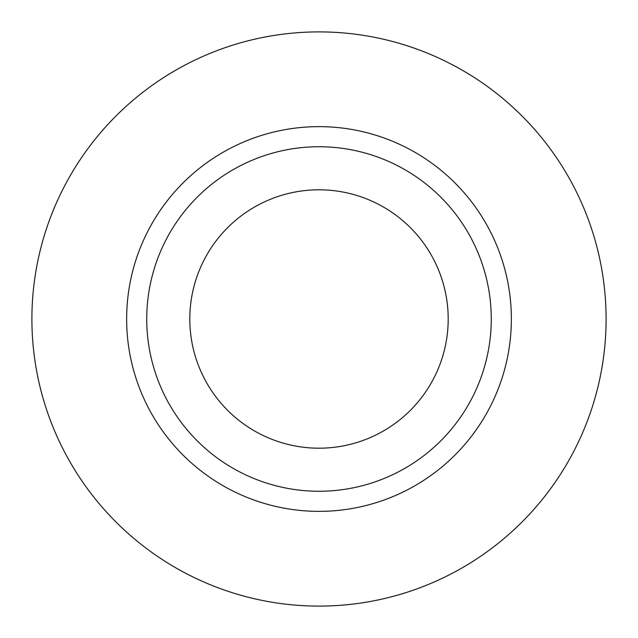 <?xml version="1.0" encoding="UTF-8"?>
<svg xmlns="http://www.w3.org/2000/svg" width="638" height="638" viewBox="0 0 638 638"><rect width="100%" height="100%" fill="white"/><g stroke="black" fill="none" stroke-linecap="round" stroke-linejoin="round"><path stroke-width="0.96" d="M189.805 319A129.195 129.195 0 0 0 319 448.195A129.195 129.195 0 0 0 448.195 319A129.195 129.195 0 0 0 319 189.805A129.195 129.195 0 0 0 189.805 319M491.26 319A172.26 172.26 0 0 0 319 146.74A172.26 172.26 0 0 0 146.74 319A172.26 172.26 0 0 0 319 491.26A172.26 172.26 0 0 0 491.26 319M606.1 319A287.1 287.1 0 0 0 319 31.9A287.1 287.1 0 0 0 31.9 319A287.1 287.1 0 0 0 319 606.1A287.1 287.1 0 0 0 606.1 319M511.357 319A192.357 192.357 0 0 1 319 511.357A192.357 192.357 0 0 1 126.643 319A192.357 192.357 0 0 1 319 126.643A192.357 192.357 0 0 1 511.357 319"/></g></svg>
